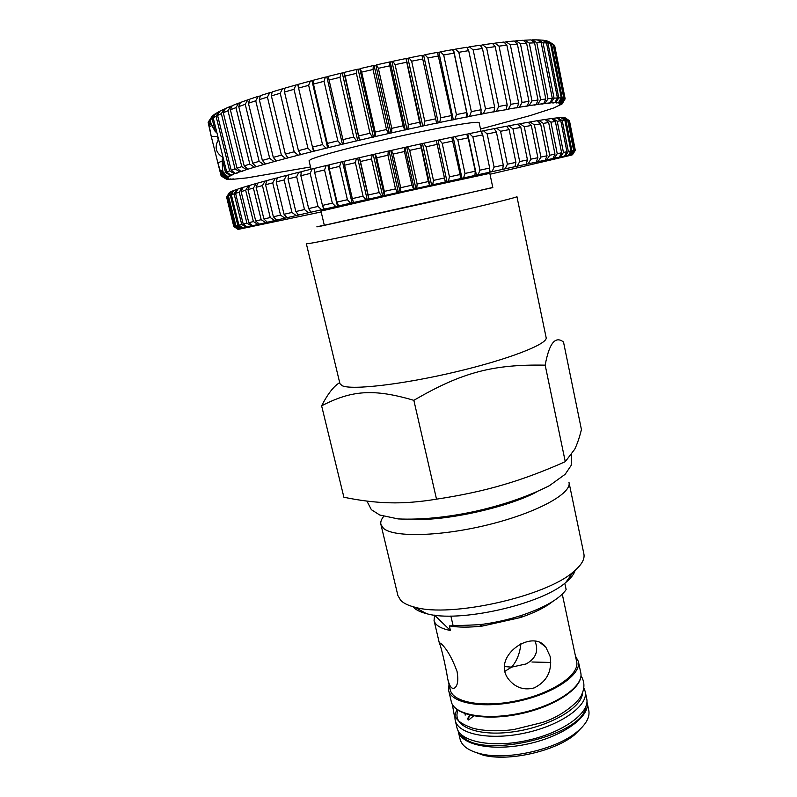 <?xml version="1.0" encoding="UTF-8"?>
<svg xmlns="http://www.w3.org/2000/svg" width="797" height="797" viewBox="0 0 797 797"><rect width="100%" height="100%" fill="white"/><g stroke="black" fill="none" stroke-linecap="round" stroke-linejoin="round"><path stroke-width="1.2" d="M321.619 405.812L343.896 497.238C359.995 500.586 375.198 502.439 389.514 502.797C403.76 503.206 419.421 501.99 436.517 499.161C460.925 495.495 483.042 490.743 502.867 484.905C522.752 479.117 543.554 471.366 565.272 461.682L574.687 449.289C577.158 444.258 579.409 437.683 581.431 429.573L563.509 342.023C555.28 335.587 549.173 343.298 545.178 365.156C493.443 364.189 461.991 372.199 413.852 400.333C372.837 388.249 351.208 390.57 321.619 405.812C327.846 393.758 333.873 386.037 339.691 382.65M342.132 385.708C351.626 390.321 402.674 384.493 455.874 371.85C509.124 359.268 548.256 343.836 546.134 337.609L516.934 196.64C517.92 197.257 476.706 207.31 422.081 219.603C367.487 231.897 316.389 242.627 308.07 243.643L306.347 243.713L339.94 383.696L342.132 385.708M545.178 365.156L565.272 461.682M413.852 400.333L436.517 499.161M383.496 528.341C393.708 537.676 441.249 536.54 489.318 524.486C537.457 512.531 571.987 493.353 568.998 482.424L583.892 553.955C584.968 559.195 581.471 565.143 573.412 571.818C545.796 596.574 450.504 617.864 414.978 607.234C408.303 605.561 403.541 603.269 400.682 600.35L397.892 595.528L380.916 524.466L383.496 528.341M383.686 516.396C381.285 519.325 380.358 522.015 380.916 524.466M414.799 519.355C447.047 520.81 507.599 507.281 536.162 492.227M413.553 607.414C416.183 610.034 420.467 612.106 426.415 613.62C458.155 623.164 541.133 604.624 565.78 582.468C570.961 578.194 574.059 574.179 575.075 570.413M492.775 187.425L426.893 202.787L318.292 226.697C316.14 227.125 316.1 227.075 318.152 226.557L324.279 225.093M492.815 187.594L324.319 225.262L320.962 211.085L405.255 191.639L489.816 173.347L492.815 187.594M448.99 684.314L448.641 690.381C451.162 703.472 483.63 709.061 519.126 701.041C554.652 693.181 581.651 674.302 578.353 661.39L575.464 656.041M447.695 678.795C445.653 665.963 440.97 645.919 439.346 643.109L440.871 643.478C446.609 648.549 452.009 657.854 457.05 671.403C458.484 679.721 457.807 685.161 455.027 687.711C452.019 689.803 449.578 686.825 447.695 678.795L450.305 689.933C452.756 702.695 484.407 708.125 518.957 700.314C553.546 692.673 579.877 674.282 576.659 661.689L562.284 594.183M504.541 666.551L511.544 667.139C516.775 661.281 519.893 653.45 520.899 643.667M535.056 641.226C538.862 650.91 535.893 658.481 526.14 663.941L511.544 667.139L505.009 671.253M534.279 687.871C524.257 690.511 515.838 687.831 509.034 679.831C490.334 657.336 532.097 627.717 545.875 647.244L550.099 656.31C552.321 670.895 547.051 681.415 534.279 687.871M472.422 751.182L483.301 755.197C508.406 761.763 554.672 751.422 574.597 734.794L582.727 726.525M587.04 702.247L588.774 710.356C590.109 717.22 586.044 724.513 576.57 732.234C555.639 749.698 506.802 760.617 480.422 753.733C468.566 750.774 461.782 745.902 460.068 739.118L458.175 731.048C460.935 745.165 493.433 751.74 528.67 743.77C563.957 735.98 590.557 716.184 587.04 702.247L586.951 701.858M468.686 720.02L473.617 715.915M450.873 616.041L453.134 625.824L479.545 624.689C494.15 622.895 508.446 619.707 522.424 615.105C545.168 607.244 559.743 598.746 566.149 589.611L564.794 583.255M453.134 625.824L449.349 625.904C458.335 627.498 469.403 627.538 482.564 626.024L520.262 617.595C534.498 612.773 545.357 607.374 552.849 601.396M449.349 625.904L450.405 630.487C440.691 628.564 435.242 625.246 434.056 620.524L434.594 615.135M450.405 630.487L434.624 615.274M465.119 713.743L465.169 715.168M467.66 719.043L469.543 715.048M455.266 720.498C457.976 734.436 490.673 740.802 526.209 732.762C561.795 724.901 588.664 705.215 585.187 691.457L586.712 698.65C590.228 712.588 563.429 732.433 527.893 740.283C492.397 748.313 459.7 741.768 456.94 727.661L455.266 720.498C454.479 716.991 455.057 713.355 456.99 709.619M575.235 150.434L572.465 154.787L570.084 155.335L571.419 155.126L489.996 174.234M572.455 154.708L570.044 155.236L572.336 154.718L575.075 150.394L574.238 150.474L571.339 154.857L572.336 154.718M571.339 154.857L568.739 155.425L570.981 154.917L573.651 150.563L572.575 150.733L568.988 155.276L570.981 154.917M568.988 155.276L566.199 155.893L568.381 155.395L570.941 151.012L568.351 151.49L565.362 155.983L568.381 155.395M565.362 155.983L562.413 156.63L564.515 156.152L566.936 151.759L563.449 152.446L560.46 156.979L564.515 156.152M560.46 156.979L557.362 157.667L559.355 157.208L561.616 152.805L557.233 153.691L554.274 158.264L559.355 157.208M554.274 158.264L551.056 158.972L552.919 158.543L554.981 154.15L549.711 155.236L546.812 159.828L552.919 158.543M546.812 159.828L543.504 160.576L545.228 160.167L547.051 155.784L540.914 157.069L538.114 161.681L545.228 160.167M538.114 161.681L534.737 162.439L536.291 162.08L537.865 157.706L530.882 159.181L528.232 163.813L536.291 162.08M528.232 163.813L524.805 164.58L526.179 164.252L527.455 159.908L519.684 161.572L517.203 166.194L526.179 164.252M517.203 166.194L513.766 166.971L514.942 166.683L515.898 162.379L507.4 164.212L505.119 168.825L514.942 166.683M505.119 168.825L501.702 169.592L502.658 169.362L503.286 165.099L494.11 167.091L492.068 171.674L502.658 169.362M492.068 171.674L488.72 172.431L489.438 172.252L489.697 168.047L479.933 170.179L478.17 174.722L489.438 172.252M478.17 174.722L474.912 175.47L475.271 171.196L465.01 173.447L463.545 177.95L475.391 175.34M463.545 177.95L460.407 178.667L460.128 174.513L449.458 176.864L448.332 181.317L460.636 178.598M448.332 181.317L445.334 181.985L444.427 177.98L433.458 180.411L432.691 184.784L445.334 181.985M432.691 184.784L429.613 185.472L428.308 181.557L417.15 184.037L416.751 188.341L429.613 185.472M416.751 188.341L413.643 189.028L411.939 185.193L400.712 187.703L400.702 191.918L413.643 189.028M400.702 191.918L397.593 192.615L395.501 188.869L384.323 191.38L384.702 195.504L397.593 192.615M384.702 195.504L381.624 196.201L379.153 192.545L368.134 195.026L368.911 199.051L381.624 196.201M368.911 199.051L365.893 199.738L363.073 196.172L352.324 198.602L353.499 202.528L365.893 199.738M353.499 202.528L350.56 203.195L347.412 199.718L337.051 202.079L338.605 205.905L350.56 203.195M338.605 205.905L335.796 206.543L332.339 203.145L322.456 205.407L324.389 209.133L335.796 206.543M324.389 209.133L321.719 209.741L317.983 206.433L308.678 208.575L310.969 212.191L321.719 209.741M310.969 212.191L308.469 212.759L304.494 209.541L295.836 211.544L298.467 215.051L308.469 212.759M298.467 215.051L296.155 215.589L291.981 212.44L284.051 214.293L286.98 217.701L296.155 215.589M286.98 217.701L284.878 218.179L280.544 215.11L273.391 216.794L276.599 220.102L284.878 218.179M276.599 220.102L274.726 220.54L270.253 217.531L263.927 219.036L267.393 222.243L274.726 220.54M267.393 222.243L265.75 222.632L261.187 219.693L255.727 220.998L259.414 224.126L265.75 222.632M259.414 224.126L261.257 223.728L258.009 224.455L253.396 221.566L248.823 222.692L252.689 225.73L258.009 224.455M252.689 225.73L254.661 225.302L251.533 225.999L246.901 223.16L243.224 224.087L247.249 227.045L251.533 225.999M247.249 227.045L249.331 226.587L246.343 227.265L241.72 224.465L238.941 225.192L243.095 228.072L246.343 227.265M243.095 228.072L245.257 227.603L242.437 228.241L237.855 225.481L235.962 225.999L240.206 228.819L242.437 228.241M240.206 228.819L242.447 228.331L239.797 228.938L235.294 226.199L234.278 226.527L238.582 229.287L239.797 228.938M238.582 229.287L240.863 228.789L238.413 229.347L233.999 226.637L238.124 229.446M321.171 211.962L238.413 229.347M565.143 117.807L569.466 120.726L575.324 150.424M569.387 120.596L575.265 150.394M575.075 150.394L569.168 120.477L563.957 117.518L569.168 120.477M568.281 120.317L574.238 150.474M573.651 150.563L567.673 120.287L563.579 117.498L561.496 117.518L565.91 120.327L567.673 120.287M565.91 120.327L571.937 150.842M570.941 151.012L564.884 120.397L560.879 117.548L557.77 117.807L562.234 120.636L564.884 120.397M562.234 120.636L568.351 151.49M566.936 151.759L560.789 120.795L556.904 117.896L552.759 118.384L557.242 121.244L560.789 120.795M557.242 121.244L563.449 152.446M561.616 152.805L555.379 121.503L551.634 118.534L546.453 119.271L550.926 122.16L555.379 121.503M550.926 122.16L557.233 153.691M554.981 154.15L548.645 122.509L545.078 119.47L538.872 120.457L543.305 123.386L548.645 122.509M543.305 123.386L549.711 155.236M547.051 155.784L540.615 123.834L537.258 120.716L530.055 121.941L534.408 124.91L540.615 123.834M534.408 124.91L540.914 157.069M537.865 157.706L531.32 125.458L528.202 122.26L520.033 123.724L524.267 126.743L531.32 125.458M524.267 126.743L530.882 159.181M527.455 159.908L520.81 127.39L517.95 124.103L508.875 125.796L512.959 128.875L520.81 127.39M512.959 128.875L519.684 161.572M515.898 162.379L509.144 129.602L506.583 126.235L496.651 128.148L500.556 131.276L509.144 129.602M500.556 131.276L507.4 164.212M503.286 165.099L496.411 132.103L494.17 128.626L483.47 130.748L487.156 133.946L496.411 132.103M487.156 133.946L494.11 167.091M489.697 168.047L482.723 134.852L480.82 131.286L469.443 133.587L472.88 136.865L482.723 134.852M472.88 136.865L479.933 170.179M475.271 171.196L468.178 137.831L466.634 134.165L454.688 136.646L457.837 139.993L468.178 137.831M457.837 139.993L465.01 173.447M460.128 174.513L451.76 137.263L439.356 139.883L442.196 143.311L452.935 141.019M442.196 143.311L449.458 176.864M444.427 177.98L436.328 140.531L423.586 143.281L426.086 146.778L437.125 144.396M426.086 146.778L433.458 180.411M428.308 181.557L420.487 143.958L407.546 146.797L409.698 150.374L420.916 147.903M409.698 150.374L417.15 184.037M411.939 185.193L404.458 151.53L404.418 147.485L391.397 150.394L393.17 154.05L404.458 151.53M393.17 154.05L400.712 187.703M395.501 188.869L387.94 155.226L388.259 151.091L375.307 154.03L376.702 157.766L387.94 155.226M376.702 157.766L384.323 191.38M379.153 192.545L371.512 158.952L372.199 154.738L359.437 157.686L360.453 161.502L371.512 158.952M360.453 161.502L368.134 195.026M363.073 196.172L355.372 162.678L356.398 158.394L343.955 161.313L344.583 165.198L355.372 162.678M344.583 165.198L352.324 198.602M347.412 199.718L339.661 166.354L341.006 162L329.012 164.869L329.271 168.825L339.661 166.354M329.271 168.825L337.051 202.079M332.339 203.145L324.548 169.95L326.192 165.547L314.755 168.326L314.636 172.341L324.548 169.95M314.636 172.341L322.456 205.407M317.983 206.433L310.172 173.437L312.075 168.984L301.306 171.654L300.848 175.729L310.172 173.437M300.848 175.729L308.678 208.575M304.494 209.541L296.663 176.765L298.805 172.272L288.803 174.812L288.006 178.946L296.663 176.765M288.006 178.946L295.836 211.544M291.981 212.44L284.14 179.923L286.492 175.4L277.326 177.781L276.21 181.955L284.14 179.923M276.21 181.955L284.051 214.293M280.544 215.11L272.713 182.872L275.224 178.329L266.965 180.54L265.57 184.755L272.713 182.872M265.57 184.755L273.391 216.794M270.253 217.531L262.442 185.591L265.092 181.049L257.79 183.061L256.146 187.305L262.442 185.591M256.146 187.305L263.927 219.036M261.187 219.693L253.416 188.062L256.156 183.519L249.859 185.332L247.977 189.596L253.416 188.062M247.977 189.596L255.727 220.998M253.396 221.566L245.665 190.264L248.465 185.741L243.195 187.335L241.122 191.619L245.665 190.264M241.122 191.619L248.823 222.692M246.901 223.16L239.22 192.197L242.059 187.694L237.825 189.078L235.583 193.362L239.22 192.197M235.583 193.362L243.224 224.087M241.72 224.465L234.099 193.85L236.938 189.377L233.75 190.533L231.359 194.817L234.099 193.85M231.359 194.817L238.941 225.192M237.855 225.481L230.303 195.215L233.103 190.782L230.961 191.708L228.46 195.982L230.303 195.215M228.46 195.982L235.962 225.999M235.294 226.199L227.812 196.291L230.562 191.898L229.426 192.595L226.856 196.859L227.812 196.291M226.856 196.859L234.278 226.527M233.999 226.637L226.607 197.078L229.098 193.023M233.83 226.756L226.607 197.078M233.103 190.782L233.68 190.652M236.938 189.377L237.765 189.198M242.059 187.694L243.135 187.464M248.465 185.741L249.8 185.462M256.156 183.519L257.74 183.2M265.092 181.049L266.915 180.68M275.224 178.329L277.286 177.93M286.492 175.4L288.773 174.961M298.805 172.272L301.296 171.783M300.858 171.903L301.146 173.108M310.143 210.896L310.491 212.331M312.075 168.984L314.745 168.456M313.968 168.645L314.666 171.584M322.815 206.114L323.582 209.342M326.192 165.547L329.022 164.989M327.896 165.258L337.48 206.184M341.006 162L343.975 161.422M342.521 161.771L352.045 202.886M356.398 158.394L359.437 157.686M359.367 157.816L368.832 199.101M357.694 158.204L367.158 199.469M372.199 154.738L375.307 154.03M374.979 154.22L384.363 195.604M373.265 154.618L382.66 195.992M388.259 151.091L391.397 150.394M390.809 150.633L400.104 192.077M389.085 151.022L398.39 192.466M404.418 147.485L407.546 146.797M406.709 147.096L415.904 188.55M404.976 147.475L414.191 188.929M420.487 143.958L423.586 143.281M422.51 143.629L431.595 185.053M420.796 143.998L429.902 185.432M436.328 140.531L439.356 139.883M438.051 140.282L447.017 181.626M436.367 140.641L445.354 181.995M451.789 137.373L454.688 136.646M453.164 137.084L462.021 178.309M466.683 134.285L469.443 133.587M467.729 134.065L476.447 175.131M480.88 131.395L483.47 130.748M481.577 131.256L482.085 133.657M489.617 169.462L490.175 172.112M494.25 128.745L496.651 128.148M494.598 128.686L494.788 129.592M502.827 168.177L503.066 169.293M506.673 126.354L508.875 125.796M518.05 124.222L520.033 123.724M528.301 122.369L530.055 121.941M537.367 120.815L538.872 120.457M545.188 119.57L546.453 119.271M551.743 118.623L552.759 118.384M557.013 117.976L557.77 117.807M560.998 117.637L561.496 117.518M480.98 131.375L479.166 122.748C479.326 120.666 445.603 126.185 401.987 135.719C358.401 145.213 317.395 156.033 310.471 159.619L309.057 160.775L311.059 169.233M554.493 107.605L562.064 103.969L559.803 104.447L562.353 103.182L559.962 103.62L562.264 103.062L565.023 98.619L554.563 45.568L553.766 44.752L564.316 98.24L561.417 102.654L562.264 103.062M561.417 102.654L558.836 103.152L561.098 102.584L563.788 98.101L553.188 44.413L547.061 40.926L553.188 44.413M551.504 43.785L562.204 97.921L559.245 102.414L561.098 102.584M559.245 102.414L556.475 102.962L558.677 102.395L561.267 97.872L550.518 43.546L546.463 40.767L543.444 40.258L547.947 43.128L550.518 43.546M547.947 43.128L558.787 97.892L555.798 102.454L558.677 102.395M555.798 102.454L552.859 103.052L554.981 102.494L557.432 97.941L546.533 42.978L542.588 40.169L538.523 39.91L543.056 42.779L546.533 42.978M543.056 42.779L554.064 98.161L551.056 102.793L554.981 102.494M551.056 102.793L547.967 103.441L549.99 102.893L552.281 98.32L541.223 42.739L537.417 39.88L532.306 39.88L536.829 42.759L541.223 42.739M536.829 42.759L548.007 98.758L545.028 103.441L549.99 102.893M545.028 103.441L541.811 104.128L543.713 103.6L545.806 99.007L534.578 42.829L530.941 39.91L524.795 40.179L529.278 43.078L534.578 42.829M529.278 43.078L540.635 99.665L537.716 104.387L543.713 103.6M537.716 104.387L534.398 105.114L536.152 104.606L538.025 100.014L526.608 43.257L523.191 40.278L516.018 40.826L520.431 43.745L526.608 43.257M520.431 43.745L531.978 100.89L529.148 105.652L536.152 104.606M529.148 105.652L525.751 106.409L527.345 105.931L528.969 101.339L517.363 44.034L514.175 40.996L506.025 41.813L510.329 44.762L517.363 44.034M510.329 44.762L522.065 102.434L519.375 107.226L527.345 105.931M519.375 107.226L515.928 108.003L517.343 107.565L518.668 102.982L506.872 45.16L503.953 42.052L494.867 43.158L499.032 46.136L506.872 45.16M499.032 46.136L510.967 104.287L508.436 109.089L517.343 107.565M508.436 109.089L504.979 109.896L506.195 109.488L507.201 104.935L495.206 46.644L492.576 43.456L482.633 44.831L486.608 47.86L495.206 46.644M486.608 47.86L498.743 106.449L496.421 111.261L506.225 109.677M496.421 111.261L492.984 112.078L493.971 111.71L494.648 107.187L482.454 48.468L480.143 45.2L469.413 46.844L473.169 49.912L482.454 48.468M473.169 49.912L485.503 108.89L483.42 113.692L493.971 111.71M483.42 113.692L480.033 114.519L480.79 114.2L481.109 109.727L468.706 50.639L466.743 47.272L455.316 49.175L458.823 52.293L468.706 50.639M458.823 52.293L471.346 111.61L469.543 116.392L480.79 114.2M469.543 116.392L466.235 117.209L466.683 112.526L454.091 53.12L452.487 49.663L440.462 51.805L443.69 54.993L454.091 53.12M443.69 54.993L456.412 114.579L454.898 119.321L466.753 116.94M454.898 119.321L451.72 120.138L451.53 115.565L437.503 52.353L425 54.724L427.909 57.972L438.739 55.91M427.909 57.972L440.821 117.767L439.645 122.469L451.989 119.919M439.645 122.469L436.617 123.256L421.942 55.322L409.08 57.892L411.65 61.2L422.799 58.968M411.65 61.2L424.741 121.144L423.924 125.787L436.626 123.097M423.924 125.787L420.836 126.454L419.571 122.25L405.952 58.53L392.861 61.279L395.083 64.667L406.42 62.276M395.083 64.667L408.333 124.681L407.895 129.253L420.836 126.454M407.895 129.253L404.756 129.941L403.093 125.826L389.783 65.802L389.693 61.957L376.513 64.856L378.356 68.313L389.783 65.802M378.356 68.313L391.765 128.337L391.706 132.83L404.756 129.941M391.706 132.83L388.567 133.537L386.505 129.512L373.046 69.508L373.335 65.573L360.204 68.592L361.659 72.119L373.046 69.508M361.659 72.119L375.208 132.073L375.546 136.486L388.567 133.537M375.546 136.486L372.428 137.204L369.987 133.268L356.398 73.354L357.056 69.329L344.095 72.427L345.171 76.044L356.398 73.354M345.171 76.044L359.577 140.182L372.428 137.204M359.577 140.182L356.518 140.89L353.709 137.064L340.01 77.299L341.006 73.185L328.364 76.343L329.051 80.029L340.01 77.299M329.051 80.029L343.955 143.868L356.518 140.89M343.955 143.868L340.986 144.576L337.838 140.85L324.04 81.304L325.365 77.11L313.161 80.288L313.46 84.054L324.04 81.304M313.46 84.054L327.318 143.41L328.842 147.515L340.986 144.576M328.842 147.515L325.983 148.212L322.526 144.586L308.658 85.329L310.292 81.055L298.636 84.233L298.566 88.059L308.658 85.329M298.566 88.059L312.474 147.096L314.387 151.091L325.983 148.212M314.387 151.091L311.667 151.769L307.931 148.242L294.003 89.324L295.906 84.99L284.928 88.118L284.499 92.024L294.003 89.324M284.499 92.024L298.447 150.673L300.718 154.558L311.667 151.769M300.718 154.558L298.168 155.216L294.183 151.779L280.225 93.259L282.377 88.865L272.156 91.924L271.378 95.889L280.225 93.259M271.378 95.889L285.346 154.1L287.956 157.876L298.168 155.216M287.956 157.876L285.605 158.503L281.401 155.156L267.433 97.095L269.794 92.651L260.42 95.61L259.324 99.635L267.433 97.095M259.324 99.635L273.291 157.368L276.22 161.024L285.605 158.503M276.22 161.024L274.068 161.612L269.695 158.364L255.737 100.791L258.268 96.307L249.81 99.147L248.425 103.221L255.737 100.791M248.425 103.221L262.362 160.426L265.58 163.983L274.068 161.612M265.58 163.983L263.658 164.531L259.145 161.353L245.227 104.317L247.897 99.804L240.405 102.494L238.761 106.609L245.227 104.317M238.761 106.609L252.649 163.275L256.126 166.712L263.658 164.531M256.126 166.712L254.432 167.211L249.82 164.122L235.962 107.645L238.731 103.122L232.256 105.632L230.373 109.797L235.962 107.645M230.373 109.797L244.191 165.866L247.897 169.203L254.432 167.211M247.897 169.203L246.442 169.661L241.78 166.643L227.982 110.753L230.821 106.22L225.392 108.551L223.299 112.736L227.982 110.753M223.299 112.736L237.038 168.207L240.933 171.445L246.442 169.661M240.933 171.445L242.906 171.106L239.738 171.843L235.045 168.894L221.337 113.612L224.216 109.079L219.842 111.211L217.581 115.426L221.337 113.612M217.581 115.426L231.21 170.269L235.264 173.417L239.738 171.843M235.264 173.417L237.357 173.039L234.318 173.766L229.636 170.867L216.037 116.223L218.916 111.7L215.598 113.612L213.197 117.846L216.037 116.223M213.197 117.846L226.707 172.062L230.901 175.111L234.318 173.766M230.901 175.111L233.073 174.702L230.203 175.41L225.561 172.57L222.263 159.38L223.419 158.862M222.263 159.38L222.463 169.293L223.529 173.557L227.822 176.526L230.203 175.41M227.822 176.526L230.064 176.097L227.374 176.775L222.801 173.975L222.134 171.305L222.921 171.096M222.134 171.305L220.998 172.132L221.666 174.772L226.019 177.661L227.374 176.775M226.019 177.661L228.321 177.213L225.81 177.851L221.337 175.091L220.281 170.897L222.811 170.668M220.281 170.897L217.87 162.917L221.068 175.699L225.451 178.518L225.81 177.851M225.451 178.518L227.793 178.05L225.491 178.658L221.138 175.928L221.337 175.091M310.521 166.981L246.881 177.9L231.509 179.425L233.531 178.926L228.39 179.435L230.512 178.917L227.912 179.405L226.358 179.176L228.45 178.608L225.491 178.658M484.048 127.978L480.481 128.994M484.038 128.088L530.443 115.515L554.413 107.754M221.925 171.893L220.998 172.132M222.403 160.884L217.87 162.917L211.225 136.317L217.442 136.556L218.298 139.973C214.383 146.997 215.818 152.745 222.602 157.238L223.05 159.031L222.602 157.238M208.147 122.359L211.215 136.317L208.435 121.881M212.122 125.537L209.213 126.613M208.425 121.831L212.251 116.113L208.425 121.831L209.093 124.511L211.215 124.252M209.093 124.511L209.402 123.366L210.139 123.306L209.462 120.596M210.946 123.166L210.139 123.306M210.149 119.978L211.235 124.312L215.419 131.904L212.082 118.554L214.931 114.041L212.669 115.734L210.149 119.978L212.082 118.554M216.694 131.904L215.419 131.904M564.963 99.137L554.762 46.136M549.362 41.882L553.766 44.752M564.714 99.515L562.373 103.48M565.023 98.619L564.316 98.24M563.788 98.101L562.204 97.921M561.267 97.872L558.787 97.892M557.432 97.941L554.064 98.161M552.281 98.32L548.007 98.758M545.806 99.007L540.635 99.665M538.025 100.014L531.978 100.89M528.969 101.339L522.065 102.434M518.668 102.982L510.967 104.287M507.201 104.935L498.743 106.449M494.648 107.187L485.503 108.89M481.109 109.727L471.346 111.61M466.683 112.526L456.412 114.579M451.53 115.565L440.821 117.767M435.77 118.813L424.741 121.144M419.571 122.25L408.333 124.681M403.093 125.826L391.765 128.337M386.505 129.512L375.208 132.073M369.987 133.268L358.839 135.859M353.709 137.064L342.82 139.654M337.838 140.85L327.318 143.41M322.526 144.586L312.474 147.096M307.931 148.242L298.447 150.673M294.183 151.779L285.346 154.1M281.401 155.156L273.291 157.368M269.695 158.364L262.362 160.426M259.145 161.353L252.649 163.275M249.82 164.122L244.191 165.866M241.78 166.643L237.038 168.207M235.045 168.894L231.21 170.269M229.636 170.867L226.707 172.062M225.561 172.57L223.529 173.557M222.801 173.975L221.666 174.772M221.138 175.928L225.541 178.747M565.153 98.838L562.353 103.182M217.442 136.556L218.298 139.973M218.916 111.7L219.653 111.55M224.216 109.079L225.222 108.89M230.821 106.22L232.096 105.981M238.731 103.122L240.266 102.853M247.897 99.804L249.69 99.525M258.268 96.307L260.31 96.009M269.794 92.651L272.076 92.332M287.568 157.318L287.767 158.115M282.377 88.865L284.888 88.497M284.439 88.626L284.738 89.862M299.702 152.815L300.19 154.867M295.906 84.99L298.636 84.582M297.809 84.801L298.566 87.989M312.514 147.166L313.53 151.48M310.292 81.055L313.191 80.617M312.006 80.935L327.657 147.973M325.365 77.11L328.424 76.651M326.88 77.04L342.451 144.387M341.006 73.185L344.005 72.766L359.457 140.362M342.302 73.185L357.763 140.76M357.056 69.329L359.845 68.98L375.168 136.725M358.112 69.389L373.444 137.124M373.335 65.573L375.895 65.304L391.068 133.129M374.142 65.693L389.334 133.517M375.895 65.304L376.513 64.856M389.693 61.957L391.994 61.777L406.998 129.602M390.241 62.146L405.265 129.981M391.994 61.777L392.861 61.279M405.952 58.53L407.964 58.43L422.789 126.185M406.241 58.779L421.085 126.554M407.964 58.43L409.08 57.892M422.012 55.621L423.655 55.302L438.29 122.907M423.655 55.302L425 54.724M437.613 52.652L438.898 52.423L453.334 119.809M438.898 52.423L440.462 51.805M452.626 49.972L453.553 49.812L467.779 116.91M453.553 49.812L455.316 49.175M466.922 47.591L467.48 47.501L467.819 49.105M480.96 111.759L481.488 114.24M467.48 47.501L469.413 46.844M494.12 110.763L494.339 111.819M480.551 45.499L482.633 44.831M492.845 43.775L494.867 43.158M504.222 42.341L506.025 41.813M514.454 41.265L516.018 40.826M523.48 40.537L524.795 40.179M531.24 40.149L532.306 39.88M537.726 40.109L538.523 39.91M542.896 40.388L543.444 40.258M468.138 717.728L467.48 718.864M467.899 719.293L469.981 715.158M531.928 662.008L550.717 662.446M585.636 707.128C582.477 736.647 476.955 760.228 461.523 734.864M578.353 661.39L580.754 672.668C584.111 685.868 557.223 704.996 521.756 712.837C486.339 720.847 453.862 714.979 451.281 701.609L448.641 690.381M582.487 692.772C582.527 707.616 549.053 727.093 512.86 731.885C476.636 736.916 451.331 725.788 458.026 710.336M565.78 582.468L573.412 571.818M426.415 613.62L414.978 607.234M540.476 642.91L545.865 647.234M439.785 642.492L439.267 642.661M574.597 734.794L576.57 732.234M483.301 755.197L480.422 753.733M580.754 672.668C584.211 686.456 557.392 705.624 521.905 713.494C486.439 721.484 454.021 715.557 451.281 701.609M520.262 617.595L522.424 615.105M482.564 626.024L479.545 624.689M439.346 643.109L434.056 620.524M366.909 501.084L371.372 509.691L379.77 515.021L398.151 518.927C421.314 519.913 446.978 517.392 475.132 511.365C503.644 504.909 528.441 496.332 549.502 485.622L565.163 474.295L571.21 465.348L571.529 454.738M452.347 704.438L454.31 715.467C457.558 720.139 459.291 723.198 472.153 727.98C483.779 731.566 503.037 731.247 514.165 729.444L541.741 722.67C562.752 716.324 580.326 700.404 581.94 694.057C584.849 687.532 584.53 681.415 580.993 675.687M585.187 691.457L583.803 687.751M569.795 155.126L572.575 150.733M240.833 228.659L236.45 225.87M209.272 123.714L210.996 123.376M554.752 46.067L565.163 98.878M560.57 102.504L563.369 98.031M226.776 177.123L222.343 174.264"/></g></svg>
